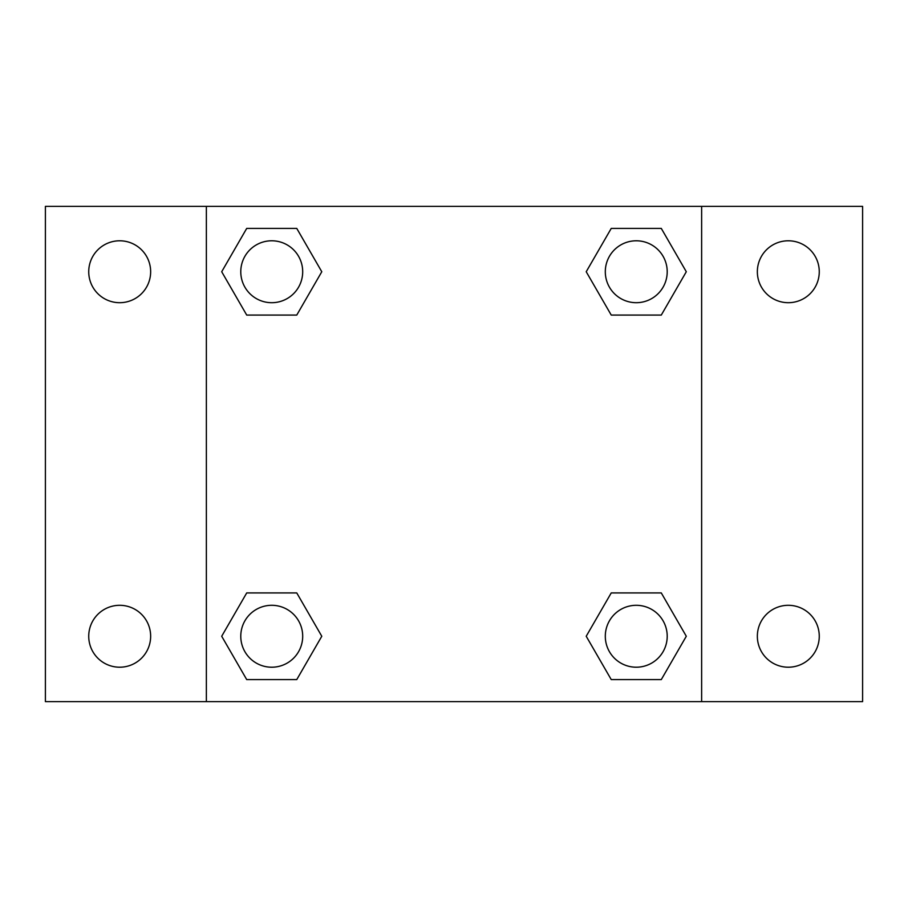 <?xml version="1.0" encoding="UTF-8"?>
<svg xmlns="http://www.w3.org/2000/svg" width="908" height="908" viewBox="0 0 908 908"><rect width="100%" height="100%" fill="white"/><g stroke="black" fill="none" stroke-linecap="round" stroke-linejoin="round"><path stroke-width="1.36" d="M45.4 206.366L862.6 206.366L862.6 701.634L45.4 701.634L45.4 206.366M788.314 240.79A30.951 30.951 0 0 1 819.266 271.742A30.951 30.951 0 0 1 788.314 302.693A30.951 30.951 0 0 1 757.351 271.742A30.951 30.951 0 0 1 788.314 240.79M788.314 605.307A30.951 30.951 0 0 1 819.266 636.258A30.951 30.951 0 0 1 788.314 667.21A30.951 30.951 0 0 1 757.351 636.258A30.951 30.951 0 0 1 788.314 605.307M119.686 605.307A30.951 30.951 0 0 1 150.649 636.258A30.951 30.951 0 0 1 119.686 667.21A30.951 30.951 0 0 1 88.734 636.258A30.951 30.951 0 0 1 119.686 605.307M119.686 240.79A30.951 30.951 0 0 1 150.649 271.742A30.951 30.951 0 0 1 119.686 302.693A30.951 30.951 0 0 1 88.734 271.742A30.951 30.951 0 0 1 119.686 240.79M246.715 592.924L296.757 592.924L321.784 636.258L296.757 679.593L246.715 679.593L221.7 636.258L246.715 592.924L296.757 592.924L246.715 592.924M611.243 228.407L661.285 228.407L686.3 271.742L661.285 315.076L611.243 315.076L586.216 271.742L611.243 228.407L661.285 228.407L611.243 228.407M206.366 701.634L206.366 206.366M701.634 206.366L701.634 701.634M246.715 228.407L296.757 228.407L321.784 271.742L296.757 315.076L246.715 315.076L221.7 271.742L246.715 228.407L296.757 228.407L246.715 228.407M611.243 592.924L661.285 592.924L686.3 636.258L661.285 679.593L611.243 679.593L586.216 636.258L611.243 592.924L661.285 592.924L611.243 592.924M661.285 679.593L611.243 679.593L661.285 679.593M667.21 636.258A30.951 30.951 0 0 0 620.788 609.45A30.951 30.951 0 0 0 620.788 663.067A30.951 30.951 0 0 0 667.21 636.258M296.757 679.593L246.715 679.593L296.757 679.593M302.693 636.258A30.951 30.951 0 0 0 256.26 609.45A30.951 30.951 0 0 0 256.26 663.067A30.951 30.951 0 0 0 302.693 636.258M661.285 315.076L611.243 315.076L661.285 315.076M667.21 271.742A30.951 30.951 0 0 0 620.788 244.933A30.951 30.951 0 0 0 620.788 298.55A30.951 30.951 0 0 0 667.21 271.742M296.757 315.076L246.715 315.076L296.757 315.076M302.693 271.742A30.951 30.951 0 0 0 256.26 244.933A30.951 30.951 0 0 0 256.26 298.55A30.951 30.951 0 0 0 302.693 271.742"/></g></svg>
